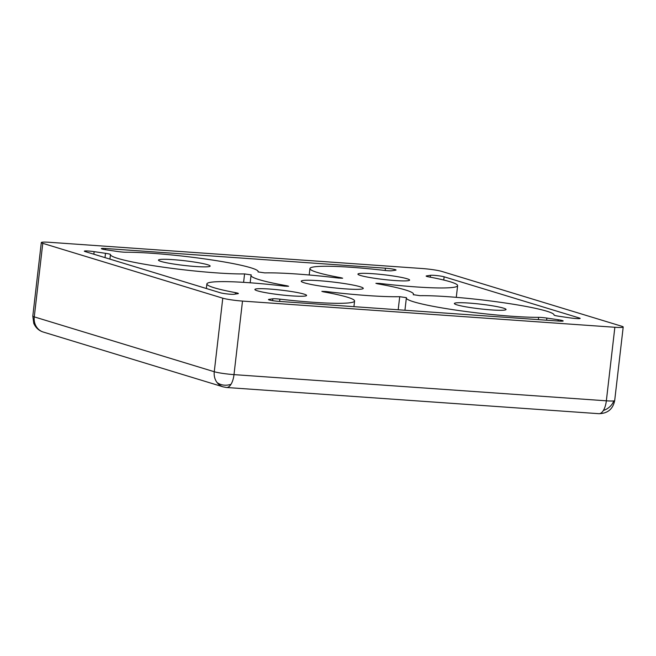 <?xml version="1.0" encoding="UTF-8"?>
<svg xmlns="http://www.w3.org/2000/svg" width="656" height="656" viewBox="0 0 656 656"><rect width="100%" height="100%" fill="white"/><g stroke="black" fill="none" stroke-linecap="round" stroke-linejoin="round"><path stroke-width="0.98" d="M613.762 400.923A14.867 12.12 -21.9 0 1 603.471 410.459A14.867 12.12 158.1 0 1 603.356 410.5A14.867 6.585 -86 0 1 598.879 413.69C607.669 413.477 612.942 409.106 614.688 400.57A14.867 1.345 -173.4 0 1 613.762 400.923A14.867 1.345 -173.4 0 1 606.349 400.816L233.995 374.625A14.867 6.585 94 0 1 231.002 384.309A14.867 6.585 94 0 1 226.525 387.491L223.229 386.884A14.867 13.259 -73.1 0 1 217.005 382.464A14.867 13.259 -73.1 0 1 214.266 371.731L34.268 316.881A14.867 13.259 106.9 0 0 37.007 327.615A14.867 13.259 106.9 0 0 43.239 332.034C38.884 330.673 35.727 327.779 33.768 323.351L32.8 316.11L41.312 242.564A14.867 1.345 6.6 0 0 42.779 243.335L222.778 298.185A14.867 1.345 6.6 0 0 242.507 301.079L614.861 327.27A14.867 1.345 6.6 0 0 623.2 327.024A14.867 1.345 6.6 0 0 621.732 326.245L441.734 271.395A14.867 1.345 6.6 0 0 422.005 268.509L49.651 242.31A14.867 1.345 6.6 0 0 41.312 242.564M603.356 410.5A14.867 6.585 -86 0 0 606.349 400.816L614.861 327.27M304.327 282.826A31.226 2.829 -173.4 0 1 301.235 281.203A31.226 2.829 -173.4 0 1 325.491 281.235A31.226 2.829 -173.4 0 1 360.185 286.754A31.226 2.829 -173.4 0 1 363.268 288.378A31.226 2.829 -173.4 0 1 339.021 288.345A31.226 2.829 -173.4 0 1 304.327 282.826M161.032 261.449A26.019 2.362 -173.4 0 1 158.457 260.096A26.019 2.362 -173.4 0 1 178.662 260.12A26.019 2.362 -173.4 0 1 207.575 264.721A26.019 2.362 -173.4 0 1 210.15 266.074A26.019 2.362 -173.4 0 1 189.945 266.049A26.019 2.362 -173.4 0 1 161.032 261.449M456.937 304.86A26.019 2.362 -173.4 0 1 454.362 303.507A26.019 2.362 -173.4 0 1 474.567 303.531A26.019 2.362 -173.4 0 1 503.48 308.14A26.019 2.362 -173.4 0 1 506.055 309.493A26.019 2.362 -173.4 0 1 485.842 309.46A26.019 2.362 -173.4 0 1 456.937 304.86M257.455 290.829A26.019 2.362 -173.4 0 1 254.881 289.476A26.019 2.362 -173.4 0 1 275.094 289.501A26.019 2.362 -173.4 0 1 303.999 294.101A26.019 2.362 -173.4 0 1 306.582 295.454A26.019 2.362 -173.4 0 1 286.369 295.43A26.019 2.362 -173.4 0 1 257.455 290.829M360.505 275.479A26.019 2.362 -173.4 0 1 357.93 274.126A26.019 2.362 -173.4 0 1 378.143 274.151A26.019 2.362 -173.4 0 1 407.048 278.751A26.019 2.362 -173.4 0 1 409.623 280.104A26.019 2.362 -173.4 0 1 389.418 280.079A26.019 2.362 -173.4 0 1 360.505 275.479M406.458 297.668A74.341 6.74 6.6 0 0 406.359 297.955A74.341 6.74 6.6 0 0 413.715 301.817A74.341 6.74 6.6 0 0 538.601 317.348A7.437 0.672 -173.4 0 1 546.866 318.078L558.223 319.743A7.437 0.672 -173.4 0 1 562.438 320.571A7.437 0.672 -173.4 0 1 563.176 320.956A7.437 0.672 -173.4 0 1 559.002 321.079L279.071 301.391A7.437 0.672 -173.4 0 1 268.476 299.554A7.437 0.672 -173.4 0 1 268.886 299.39L272.839 298.8A7.437 0.672 -173.4 0 1 279.899 299.152A74.341 6.74 6.6 0 0 354.576 301.014A74.341 6.74 6.6 0 0 323.408 291.83L321.85 291.371L325.835 291.494A81.779 7.413 6.6 0 0 399.709 296.692L406.458 297.668M251.273 274.913A81.779 7.413 6.6 0 0 251.018 275.389A81.779 7.413 6.6 0 0 259.112 279.645A81.779 7.413 6.6 0 0 286.984 285.795L288.615 286.262L284.72 286.155A74.341 6.74 6.6 0 0 206.878 283.925A74.341 6.74 6.6 0 0 214.241 287.787A74.341 6.74 6.6 0 0 235.512 292.642A7.437 0.672 -173.4 0 1 238.374 293.511A7.437 0.672 -173.4 0 1 237.964 293.683L234.012 294.273A7.437 0.672 -173.4 0 1 227.46 293.97A7.437 0.672 -173.4 0 1 220.383 292.781L85.067 251.543A7.437 0.672 -173.4 0 1 84.329 251.158A7.437 0.672 -173.4 0 1 94.144 251.65L105.501 253.314A7.437 0.672 -173.4 0 1 110.454 254.536L110.454 254.536A74.341 6.74 6.6 0 0 117.809 258.407A74.341 6.74 6.6 0 0 244.573 273.921L251.273 274.913M384.613 270.428A74.341 6.74 6.6 0 0 309.927 268.575A74.341 6.74 6.6 0 0 317.291 272.437A74.341 6.74 6.6 0 0 341.095 277.75L342.662 278.21L338.676 278.087A81.779 7.413 6.6 0 0 264.803 272.896L258.046 271.912A74.341 6.74 6.6 0 0 258.152 271.625A74.341 6.74 6.6 0 0 208.567 259.464A74.341 6.74 6.6 0 0 125.911 252.232A7.437 0.672 -173.4 0 1 117.645 251.51L106.288 249.838A7.437 0.672 -173.4 0 1 101.336 248.624A7.437 0.672 -173.4 0 1 105.501 248.501L385.441 268.189A7.437 0.672 -173.4 0 1 395.297 269.641A7.437 0.672 -173.4 0 1 396.035 270.026A7.437 0.672 -173.4 0 1 395.625 270.198L391.673 270.78A7.437 0.672 -173.4 0 1 384.613 270.428M377.528 283.794L375.896 283.318L379.791 283.433A74.341 6.74 6.6 0 0 457.626 285.663A74.341 6.74 6.6 0 0 428.999 276.939A7.437 0.672 -173.4 0 1 426.867 276.455A7.437 0.672 -173.4 0 1 426.138 276.069A7.437 0.672 -173.4 0 1 426.548 275.897L430.5 275.315A7.437 0.672 -173.4 0 1 437.052 275.61A7.437 0.672 -173.4 0 1 444.12 276.799L579.445 318.037A7.437 0.672 -173.4 0 1 580.175 318.422A7.437 0.672 -173.4 0 1 570.367 317.93L559.01 316.266A7.437 0.672 -173.4 0 1 554.787 315.438A7.437 0.672 -173.4 0 1 554.058 315.052L554.058 315.052A74.341 6.74 6.6 0 0 554.058 315.044A74.341 6.74 6.6 0 0 502.972 302.662A74.341 6.74 6.6 0 0 419.93 295.667L413.239 294.675A81.779 7.413 6.6 0 0 413.485 294.191A81.779 7.413 6.6 0 0 377.528 283.794M42.779 243.335L34.268 316.881A14.867 1.345 -173.4 0 1 32.8 316.11M242.507 301.079L233.995 374.625A14.867 1.345 -173.4 0 1 214.266 371.731L222.778 298.185M110.454 254.536L109.921 259.12L110.454 254.536M37.007 327.615A14.867 12.12 158.1 0 1 33.768 323.351M231.002 384.309A14.867 12.12 158.1 0 1 217.005 382.464M579.371 318.636L579.445 318.037M443.751 280.038L444.12 276.799M430.279 277.185L430.5 275.315M379.791 283.433L379.701 284.179M279.899 299.152L279.628 301.432M268.886 299.39L268.837 299.817M538.338 319.628L538.601 317.348M398.192 309.771L399.709 296.692M325.835 291.494L325.745 292.256M286.918 286.352L286.984 285.795M243.597 282.342L244.573 273.921M94.144 251.65L93.849 254.216M235.348 294.068L235.512 292.642M341.038 278.308L341.095 277.75M385.441 268.189L385.17 270.493M105.362 249.698L105.501 248.501M426.498 276.332L426.548 275.897M272.625 300.645L272.839 298.8M558.076 321.014L558.223 319.743M546.866 318.078L546.62 320.21M105.001 257.619L105.501 253.314M404.932 310.247L406.359 297.955M250.166 282.785L251.018 275.389M206.353 288.501L206.878 283.925M309.189 274.987L309.927 268.575M598.879 413.69L226.525 387.491M223.229 386.884L43.239 332.034M614.688 400.57L623.2 327.024M413.411 294.823L413.485 294.191M456.281 297.34L457.626 285.663M353.928 306.655L354.576 301.014"/></g></svg>
